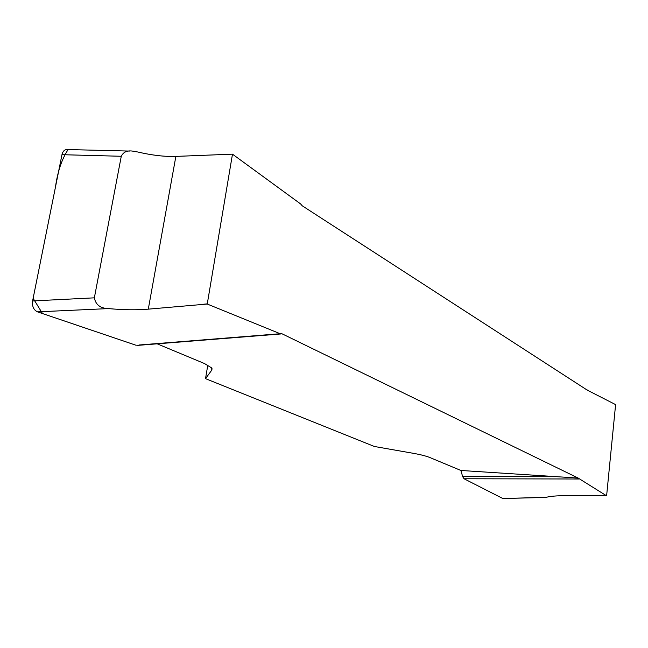<?xml version="1.0" encoding="UTF-8"?>
<svg xmlns="http://www.w3.org/2000/svg" width="648" height="648" viewBox="0 0 648 648"><rect width="100%" height="100%" fill="white"/><g stroke="black" fill="none" stroke-linecap="round" stroke-linejoin="round"><path stroke-width="0.97" d="M503.18 498.515L546.215 497.3C550.679 496.222 557.021 495.68 565.234 495.688L606.609 495.833L615.6 404.611L587.299 390.153M587.299 390.161L302.235 205.797L300.591 203.918L232.478 154.159L207.247 304.042L148.295 309.153C136.72 310.141 123.436 309.955 108.451 308.594L37.503 311.858C33.623 309.955 31.995 306.318 32.611 300.939L61.965 154.686C62.921 150.935 64.897 149.226 67.894 149.558M138.972 345.011L280.187 333.728L207.247 304.042M280.187 333.728L282.147 333.85L578.186 478.078L606.504 495.777M502.597 498.401L464.033 478.759L578.947 479.002M604.341 495.833L606.609 495.833M232.478 154.159L175.867 156.403L148.295 309.153M32.611 300.939L94.357 297.837L121.273 156.273C123.436 151.932 127.308 150.223 132.889 151.154L137.797 151.997C152.005 155.309 164.697 156.784 175.867 156.403M68.129 149.558C61.835 159.092 57.607 171.639 55.445 187.199L33.137 298.323L42.501 313.551L136.015 345.246L37.503 311.858M206.939 303.896L203.683 304.204M464.033 478.759L462.615 476.555L460.914 470.472L430.005 457.585C426.254 456.054 420.657 454.629 413.221 453.3L374.374 446.48L205.513 378.651L211.831 370.049L211.58 367.861L204.476 363.544L157.181 343.821M460.914 470.472L578.186 478.078M207.806 365.091L205.513 378.651M94.357 297.837C95.718 304.803 100.416 308.391 108.451 308.594M462.615 476.555L557.329 476.669M546.215 497.3L544.968 497.462M211.831 370.049L212.05 368.712M121.273 156.273L61.965 154.686M136.914 345.441L281.029 333.947M68.04 149.558L129.414 151.073M587.056 389.999L587.696 390.047M503.059 498.515L545.341 497.453"/></g></svg>
